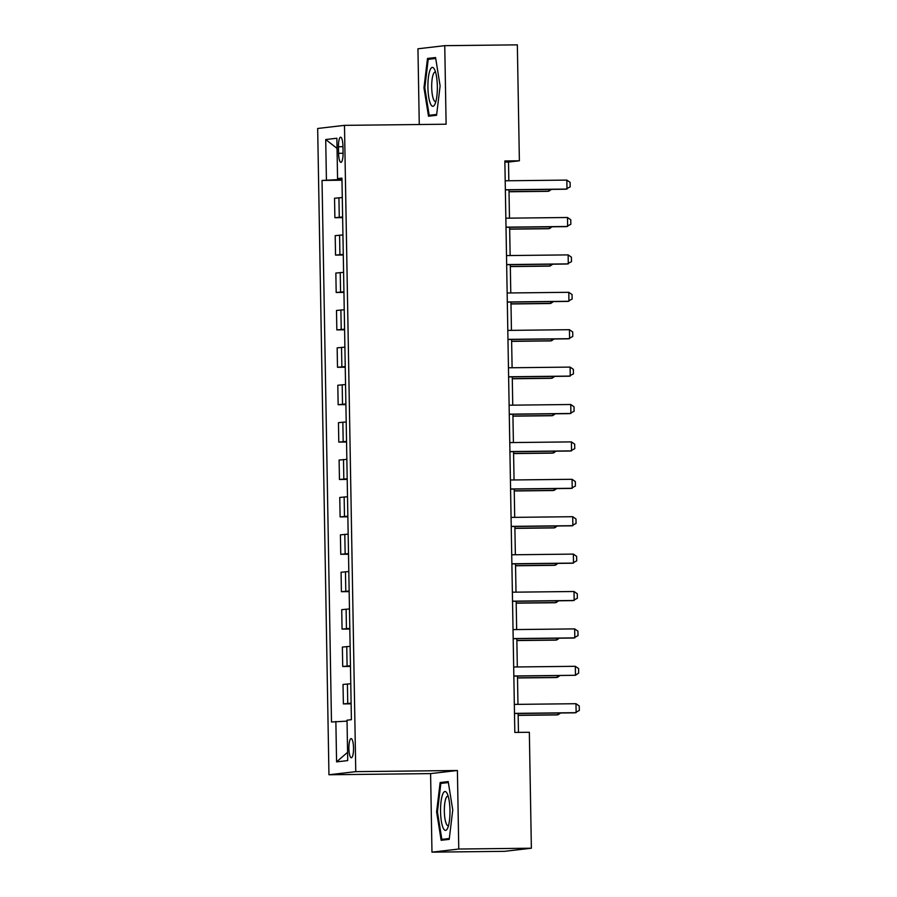 <?xml version="1.0" encoding="UTF-8"?>
<svg xmlns="http://www.w3.org/2000/svg" width="897" height="897" viewBox="0 0 897 897"><rect width="100%" height="100%" fill="white"/><g stroke="black" fill="none" stroke-linecap="round" stroke-linejoin="round"><path stroke-width="1.35" d="M353.53 747.919A9.575 2.321 -90.6 0 0 351.108 738.612A9.575 2.321 -90.6 0 0 348.899 748.457A9.575 2.321 -90.6 0 0 351.321 757.763A9.575 2.321 -90.6 0 0 353.53 747.919M431.973 852.15L458.771 849.033L457.403 770.501L430.594 773.606L431.973 852.15L504.563 851.331L531.372 848.214L529.342 732.277L514.822 732.434L504.854 160.955L519.374 160.787L517.345 44.85L444.744 45.669L417.946 48.786L419.269 124.515M430.594 773.606L328.952 774.761L317.673 128.473L344.482 125.356L355.761 771.644L328.952 774.761M338.461 146.749L338.584 153.331A9.284 2.254 -90.6 0 0 340.927 162.346A9.284 2.254 -90.6 0 0 343.069 152.804L342.957 146.222A9.284 2.254 -90.6 0 0 340.602 137.207A9.284 2.254 -90.6 0 0 338.461 146.749L342.968 146.693M340.916 178.705L340.927 179.456L322.034 180.432L331.486 721.995L347.038 721.132M326.418 179.927L325.712 139.528L336.868 138.239L337.564 178.626L341.959 178.738M335.87 721.491L336.577 761.878L347.722 760.589L347.027 720.19L351.4 719.686L341.948 178.122L337.564 178.626M458.771 849.033L531.372 848.214M457.403 770.501L355.761 771.644M344.482 125.356L446.123 124.212L444.744 45.669M508.834 180.745L508.509 162.054L519.374 160.787M518.455 732.401L518.13 713.474M517.973 704.358L517.479 676.069M517.322 666.964L516.829 638.675M516.661 629.559L516.167 601.27M516.01 592.155L515.517 563.865M515.36 554.761L514.867 526.472M514.71 517.356L514.216 489.067M514.048 479.951L513.555 451.673M513.398 442.557L512.905 414.268M512.748 405.152L512.254 376.863M512.097 367.759L511.604 339.47M511.447 330.354L510.954 302.065M510.785 292.949L510.292 264.66M510.135 255.555L509.642 227.266M509.485 218.15L508.991 189.861M341.97 179.445L340.927 179.456M504.865 162.099L508.509 162.054M322.034 180.432L341.992 180.207M342.295 197.542L334.536 198.248L334.884 217.702L342.643 217.612M351.119 703.192L343.372 703.91L351.131 703.82M343.372 703.91L343.024 684.456L350.772 683.749M350.469 665.798L342.71 666.505L350.469 666.415M342.71 666.505L342.374 647.062L350.122 646.345M349.808 628.393L342.06 629.1L349.819 629.021M342.06 629.1L341.723 609.657L349.471 608.951M349.157 591L341.409 591.706L349.168 591.616M341.409 591.706L341.073 572.252L348.821 571.546M348.507 553.595L340.759 554.301L348.518 554.211M340.759 554.301L340.412 534.859L348.171 534.141M347.857 516.19L340.109 516.907L347.868 516.818M340.109 516.907L339.761 497.454L347.509 496.747M347.195 478.796L339.447 479.503L347.206 479.413M339.447 479.503L339.111 460.049L346.859 459.342M346.545 441.391L338.797 442.098L346.556 442.019M338.797 442.098L338.461 422.655L346.208 421.949M345.894 403.986L338.147 404.704L345.906 404.614M338.147 404.704L337.81 385.25L345.558 384.544M345.244 366.593L337.496 367.299L345.255 367.209M337.496 367.299L337.149 347.857L344.897 347.139M344.594 329.188L336.835 329.905L344.594 329.816M336.835 329.905L336.498 310.452L344.246 309.745M343.932 291.794L336.184 292.5L343.943 292.411M336.184 292.5L335.848 273.047L343.596 272.34M343.282 254.389L335.534 255.096L343.293 255.006M335.534 255.096L335.198 235.653L342.946 234.936M342.632 216.984L334.884 217.702M337.037 148.386L325.712 139.528M336.577 761.878L347.588 752.303M423.967 87.805L428.508 116.218L436.581 115.276L440.113 85.933L435.572 57.531L427.499 58.462L423.967 87.805L424.797 87.805L428.217 59.348L435.718 58.473M449.218 839.357L452.75 810.013L448.208 781.601L440.135 782.543L436.604 811.886L441.145 840.287L449.218 839.357M435.707 58.372L427.499 58.462M437.444 811.875L436.604 811.886M448.343 782.453L440.135 782.543M505.202 180.79L566.837 180.095L570.111 182.36L570.189 186.845L565.682 189.222L505.359 189.906M566.837 180.095L566.994 189.076L505.347 189.772M509.025 191.767L547.574 191.33L548.886 191.173L548.852 189.413M509.025 191.622L548.886 191.173L551.453 189.379M505.852 218.195L567.487 217.5L570.761 219.765L570.84 224.25L566.343 226.627L506.009 227.3M567.487 217.5L567.644 226.47L506.009 227.165M506.502 255.589L568.137 254.894L571.411 257.159L571.49 261.644L566.994 264.021L506.659 264.705M568.137 254.894L568.294 263.875L506.659 264.57M507.153 292.994L568.788 292.299L572.062 294.564L572.14 299.049L567.644 301.426L507.31 302.11M568.788 292.299L568.945 301.269L507.31 301.975M509.675 229.161L548.235 228.724L549.536 228.578L549.502 226.818M509.675 229.027L549.536 228.578L552.104 226.784M510.326 266.566L548.886 266.129L550.186 265.972L550.153 264.211M510.326 266.431L550.186 265.972L552.765 264.189M510.976 303.96L549.536 303.534L550.836 303.377L550.814 301.616M510.976 303.825L550.836 303.377L553.415 301.583M507.803 330.399L569.449 329.692L572.712 331.957L572.791 336.453L568.294 338.831L507.971 339.503M569.449 329.692L569.606 338.674L507.96 339.369M511.638 341.365L550.186 340.927L551.498 340.782L551.464 339.021M511.626 341.23L551.498 340.782L554.066 338.988M435.269 103.435A19.454 4.72 -90.6 0 0 437.321 85.82A19.454 4.72 -90.6 0 0 434.462 69.304A19.454 4.72 -90.6 0 0 429.966 70.291A19.454 4.72 -90.6 0 0 428.587 96.214A19.454 4.72 -90.6 0 0 434.854 104.377A19.454 4.72 -90.6 0 0 435.269 103.435M435.572 72.231A14.733 3.566 -90.6 0 0 435.101 72.108A14.733 3.566 -90.6 0 0 433.262 74.294A14.733 3.566 -90.6 0 0 431.872 90.866A14.733 3.566 -90.6 0 0 435.426 101.563A14.733 3.566 -90.6 0 0 435.897 101.428M436.682 114.424L429.192 115.298L424.797 87.771M436.581 115.208L429.192 115.298M440.55 811.493A19.454 4.72 -90.6 0 0 447.491 828.458A19.454 4.72 -90.6 0 0 449.969 810.395A19.454 4.72 -90.6 0 0 447.098 793.374A19.454 4.72 -90.6 0 0 440.55 811.493M448.208 796.301A14.733 3.566 -90.6 0 0 447.738 796.177A14.733 3.566 -90.6 0 0 444.34 811.325A14.733 3.566 -90.6 0 0 448.074 825.644A14.733 3.566 -90.6 0 0 448.534 825.509M449.319 838.504L441.84 839.368L437.433 811.852L440.853 783.417L448.354 782.554M449.229 839.289L441.84 839.368M508.464 367.792L570.1 367.097L573.374 369.362L573.452 373.847L568.956 376.224L508.621 376.908M570.1 367.097L570.257 376.078L508.621 376.774M509.115 405.197L570.75 404.502L574.024 406.767L574.102 411.252L569.606 413.629L509.272 414.313M570.75 404.502L570.907 413.472L509.272 414.167M509.765 442.591L571.4 441.896L574.674 444.161L574.753 448.657L570.257 451.023L509.922 451.707M571.4 441.896L571.557 450.877L509.922 451.572M510.415 479.996L572.062 479.301L575.325 481.566L575.403 486.051L570.907 488.428L510.572 489.112M572.062 479.301L572.219 488.282L510.572 488.977M511.077 517.401L572.712 516.706L575.986 518.971L576.065 523.456L571.568 525.833L511.234 526.505M572.712 516.706L572.869 525.676L511.223 526.371M512.288 378.769L550.848 378.332L552.148 378.175L552.115 376.415M512.288 378.624L552.148 378.175L554.716 376.392M512.938 416.163L551.498 415.726L552.799 415.58L552.765 413.82M512.938 416.029L552.799 415.58L555.366 413.786M513.589 453.568L552.148 453.131L553.449 452.985L553.427 451.213M513.589 453.433L553.449 452.985L556.028 451.191M514.25 490.973L552.799 490.536L554.099 490.379L554.077 488.618M514.239 490.827L554.099 490.379L556.678 488.585M514.9 528.367L553.449 527.929L554.761 527.784L554.727 526.023M514.9 528.232L554.761 527.784L557.329 525.99M511.727 554.795L573.362 554.099L576.636 556.364L576.715 560.849L572.219 563.226L511.884 563.91M573.362 554.099L573.519 563.081L511.884 563.776M515.551 565.772L554.111 565.334L555.411 565.177L555.378 563.417M515.551 565.637L555.411 565.177L557.979 563.394M512.378 592.199L574.013 591.504L577.287 593.769L577.365 598.254L572.869 600.631L512.535 601.315M574.013 591.504L574.17 600.474L512.535 601.181M516.201 603.165L554.761 602.739L556.062 602.582L556.028 600.822M516.201 603.031L556.062 602.582L558.64 600.788M513.028 629.604L574.663 628.898L577.937 631.163L578.016 635.659L573.519 638.036L513.185 638.709M574.663 628.898L574.82 637.879L513.185 638.574M516.851 640.57L555.411 640.133L556.712 639.987L556.689 638.216M516.851 640.436L556.712 639.987L559.291 638.193M513.678 666.998L575.325 666.303L578.587 668.568L578.666 673.053L575.482 675.284L513.846 676.114M575.325 666.303L575.482 675.284L513.835 675.979M517.513 677.975L556.062 677.538L557.373 677.381L557.34 675.62M517.502 677.829L557.373 677.381L559.941 675.587M514.34 704.403L575.975 703.708L579.249 705.973L579.327 710.458L574.831 712.835L514.497 713.519M575.975 703.708L576.132 712.678L514.497 713.373M518.163 715.369L556.723 714.931L558.024 714.786L557.99 713.025M518.163 715.234L558.024 714.786L560.591 712.992M339.268 217.186L338.92 197.744M339.918 254.591L339.582 235.137M340.568 291.985L340.232 272.542M341.219 329.39L340.882 309.947M341.869 366.795L341.533 347.341M342.531 404.188L342.183 384.746M343.181 441.593L342.845 422.139M343.831 478.998L343.495 459.544M344.482 516.392L344.145 496.949M345.143 553.797L344.796 534.343M345.793 591.19L345.457 571.748M346.444 628.595L346.107 609.153M347.094 666L346.758 646.546M347.744 703.394L347.408 683.951M343.08 153.275L338.584 153.331"/></g></svg>
